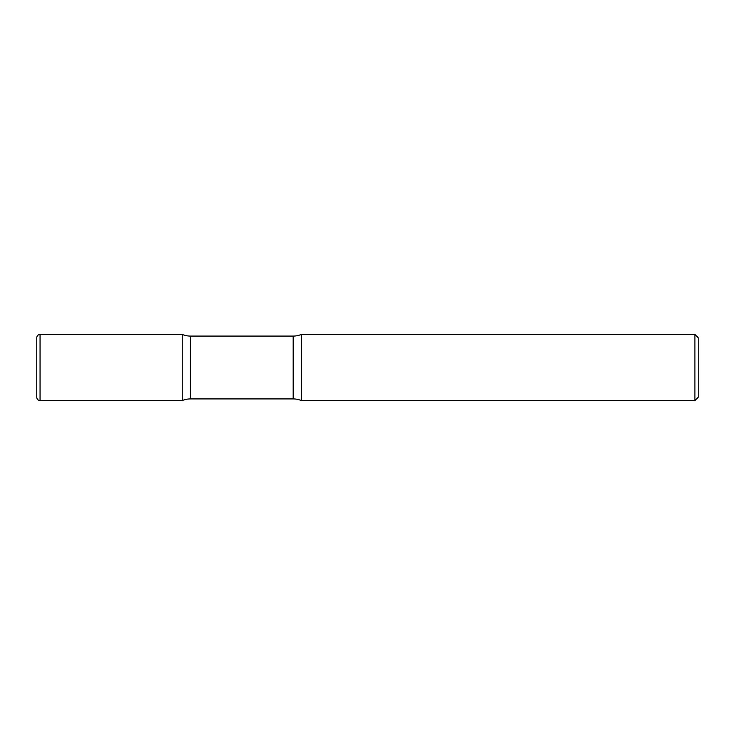 <?xml version="1.0" encoding="UTF-8"?>
<svg xmlns="http://www.w3.org/2000/svg" width="735" height="735" viewBox="0 0 735 735"><rect width="100%" height="100%" fill="white"/><g stroke="black" fill="none" stroke-linecap="round" stroke-linejoin="round"><path stroke-width="1.1" d="M36.75 337.733L36.75 397.267L36.75 337.733C36.943 335.72 38.045 334.618 40.057 334.425L40.057 400.575L182.271 400.575L182.271 334.425L182.271 400.575A21.003 21.003 0 0 1 190.448 398.921L190.448 336.079L293.182 336.079A21.003 21.003 0 0 0 301.35 334.425L301.35 400.575L301.35 334.425L694.887 334.425L694.887 400.575L301.35 400.575A21.003 21.003 0 0 0 293.182 398.921L190.448 398.921M694.887 334.425L698.25 337.788L698.25 397.212L694.887 400.575M40.057 334.425L182.271 334.425A21.003 21.003 0 0 0 190.448 336.079M293.182 398.921L293.182 336.079M40.057 400.575C38.045 400.382 36.943 399.28 36.75 397.267"/></g></svg>
